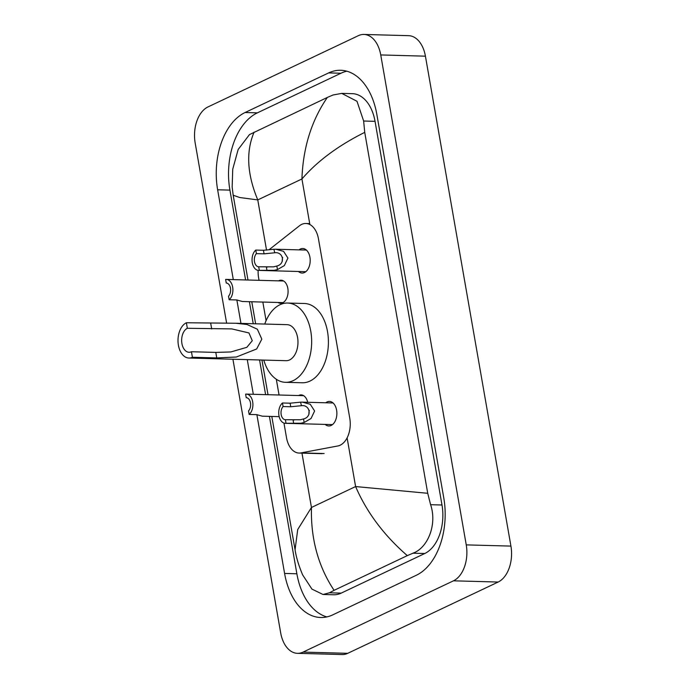 <?xml version="1.0" encoding="UTF-8"?>
<svg xmlns="http://www.w3.org/2000/svg" width="689" height="689" viewBox="0 0 689 689"><rect width="100%" height="100%" fill="white"/><g stroke="black" fill="none" stroke-linecap="round" stroke-linejoin="round"><path stroke-width="1.03" d="M278.554 280.854A11.532 7.295 91.6 0 1 278.873 280.69A11.532 7.295 91.6 0 1 281.112 280.199A11.532 7.295 91.6 0 1 288.045 290.147A11.532 7.295 91.6 0 1 282.723 302.772A11.532 7.295 91.6 0 1 280.483 303.263A11.532 7.295 91.6 0 1 277.96 302.48M298.57 395.538A11.532 7.295 91.6 0 1 298.888 395.383A11.532 7.295 91.6 0 1 301.127 394.892A11.532 7.295 91.6 0 1 307.69 402.29M299.069 249.866A12.273 7.76 91.6 0 1 300.387 249.039A12.273 7.76 91.6 0 1 302.772 248.514A12.273 7.76 91.6 0 1 310.153 259.09A12.273 7.76 91.6 0 1 304.486 272.525A12.273 7.76 91.6 0 1 302.101 273.051A12.273 7.76 91.6 0 1 298.475 271.492M325.759 402.781A12.273 7.76 91.6 0 1 327.077 401.954A12.273 7.76 91.6 0 1 329.463 401.429A12.273 7.76 91.6 0 1 336.835 412.005A12.273 7.76 91.6 0 1 331.176 425.44A12.273 7.76 91.6 0 1 328.791 425.966A12.273 7.76 91.6 0 1 325.165 424.407M283.963 423.072L286.512 437.687A21.626 13.668 -88.4 0 0 299.112 453.061A21.626 13.668 -88.4 0 0 300.972 452.906L337.851 445.964A21.626 13.668 -88.4 0 0 340.194 445.197A21.626 13.668 -88.4 0 0 349.771 418.24L318.464 238.85A21.626 13.668 -88.4 0 0 305.864 223.486A21.626 13.668 -88.4 0 0 299.422 225.803L268.951 249.84M258.16 270.364A21.626 13.668 -88.4 0 0 258.599 277.77L259.047 280.32M262.836 302.058L266.092 320.678M276.315 379.26L279.062 395.004M226.647 323.27L195.159 142.899A28.843 18.224 91.6 0 1 207.932 106.959L358.332 35.682A28.843 18.224 91.6 0 1 363.938 34.45L408.62 35.673A28.843 18.224 91.6 0 1 425.423 56.171L510.928 546.101A28.843 18.224 91.6 0 1 498.156 582.041L347.756 653.318A28.843 18.224 91.6 0 1 342.149 654.55L297.467 653.327A28.843 18.224 91.6 0 1 280.673 632.829L232.916 359.236M363.938 34.45A28.843 18.224 91.6 0 1 380.741 54.939L466.246 544.878A28.843 18.224 91.6 0 1 453.474 580.818L303.074 652.095A28.843 18.224 91.6 0 1 297.467 653.327M256.876 414.649L284.591 573.446A62.01 39.187 -88.4 0 0 320.712 617.508A62.01 39.187 -88.4 0 0 332.761 614.864L416.32 575.263A62.01 39.187 -88.4 0 0 443.785 497.992L376.823 114.331A62.01 39.187 -88.4 0 0 340.702 70.269A62.01 39.187 -88.4 0 0 328.644 72.913L245.095 112.514A62.01 39.187 -88.4 0 0 217.629 189.776L233.304 279.613M236.861 299.965L240.952 323.391M247.273 359.632L253.319 394.297M346.825 71.208A62.01 39.187 -88.4 0 0 340.934 73.249L257.376 112.85A62.01 39.187 -88.4 0 0 229.919 190.121L245.594 279.949M269.408 416.38L296.873 573.782A62.01 39.187 -88.4 0 0 326.87 616.905M249.392 301.696L253.233 323.735M259.564 359.968L265.609 394.633M271.793 416.44L295.064 549.762L297.717 529.548L311.454 507.474C310.679 538.772 318.223 566.392 334.079 590.335L329.42 592.798L323.029 594.486L333.631 594.779A38.937 24.606 -88.4 0 0 341.201 593.117L424.751 553.517A38.937 24.606 -88.4 0 0 441.994 505.003L375.04 121.333A38.937 24.606 -88.4 0 0 352.355 93.67L341.753 93.377M323.029 594.486L311.945 589.104L302.66 574.919C298.716 565.583 296.184 557.203 295.064 549.762M254.112 132.142C245.835 151.546 247.058 174.136 257.772 199.905L239.772 197.528L233.183 195.228L232.159 187.029L232.736 169.201L238.153 149.513L249.452 134.605L327.335 97.442L333.002 95.004L341.753 93.385L356.988 101.283L363.646 121.023L364.731 132.374C338.29 145.568 317.353 161.105 301.928 178.976C303.048 147.696 311.523 120.515 327.335 97.442M334.079 590.335L407.302 555.627C383.98 535.362 366.746 512.332 355.602 486.555L427.723 493.29L364.731 132.374M427.723 493.29L430.599 504.692C437.308 524.346 427.947 547.858 412.969 553.198L407.302 555.627M285.392 419.713L300.309 419.773L303.53 418.946C312.358 416.991 310.128 404.245 301.222 405.718L290.749 406.751L283.093 406.544A7.209 4.556 -88.4 0 0 281.164 414.563A7.209 4.556 -88.4 0 0 285.367 419.704A7.209 4.556 -88.4 0 0 285.392 419.713L286.013 423.27L300.912 423.227L304.15 422.495L311.04 418.499L314.606 410.988L310.283 404.271L302.385 402.143L333.088 402.987M301.429 405.726L300.602 402.169L302.385 402.143M286.013 423.27A10.817 6.838 -88.4 0 1 285.263 423.313A10.817 6.838 -88.4 0 1 278.873 415.054A10.817 6.838 -88.4 0 1 282.473 402.987L290.129 403.194L300.602 402.169M282.473 402.987L283.093 406.544M309.361 410.36A7.209 4.556 -88.4 0 0 308.956 414.304M258.702 266.798L273.619 266.858L276.84 266.032C285.668 264.076 283.446 251.33 274.532 252.803L264.068 253.836L256.403 253.63A7.209 4.556 -88.4 0 0 254.474 261.648A7.209 4.556 -88.4 0 0 258.676 266.789A7.209 4.556 -88.4 0 0 258.702 266.798L259.322 270.355L274.222 270.312L277.46 269.58L284.35 265.584L287.916 258.074L283.592 251.356L275.695 249.229L306.398 250.073M274.739 252.811L273.912 249.254L275.695 249.229M259.322 270.355A10.817 6.838 -88.4 0 1 258.573 270.398A10.817 6.838 -88.4 0 1 252.191 262.139A10.817 6.838 -88.4 0 1 255.783 250.073L263.448 250.279L273.912 249.254M255.783 250.073L256.403 253.63M282.679 257.445A7.209 4.556 -88.4 0 0 282.275 261.389M249.168 414.433L248.548 410.877A7.209 4.556 -88.4 0 0 250.477 402.858A7.209 4.556 -88.4 0 0 246.274 397.708A7.209 4.556 -88.4 0 0 246.249 397.708L245.628 394.151A10.817 6.838 -88.4 0 1 246.369 394.108A10.817 6.838 -88.4 0 1 252.76 402.359A10.817 6.838 -88.4 0 1 249.168 414.433L256.825 414.649L262.302 416.182L279.174 416.647M229.153 299.749L228.533 296.192A7.209 4.556 -88.4 0 0 230.462 288.166A7.209 4.556 -88.4 0 0 226.259 283.024L225.613 279.467A10.817 6.838 -88.4 0 1 226.354 279.424A10.817 6.838 -88.4 0 1 232.744 287.675A10.817 6.838 -88.4 0 1 229.153 299.749L236.809 299.956L242.287 301.498L283.033 302.617M192.412 357.264L191.447 351.743A12.256 7.743 91.6 0 1 189.062 352.268A12.256 7.743 91.6 0 1 181.698 341.701A12.256 7.743 91.6 0 1 187.348 328.283L186.383 322.762L235.647 323.244L246.946 324.467L257.35 329.204L261.82 339.16L256.644 348.978L236.353 357.014L216.751 357.927L192.412 357.264A18.026 11.394 91.6 0 1 188.907 358.03A18.026 11.394 91.6 0 1 178.072 342.493A18.026 11.394 91.6 0 1 186.383 322.762M191.447 351.743L215.786 352.406L230.824 351.958L246.826 347.325L252.269 340.702L248.953 332.951L231.848 328.911L187.348 328.283M188.907 358.03L286.09 360.692A18.026 11.394 -88.4 0 0 289.595 359.925A18.026 11.394 -88.4 0 0 297.906 340.202A18.026 11.394 -88.4 0 0 287.072 324.657L235.647 323.253M264.757 324.045A39.652 25.062 91.6 0 1 279.958 304.727A39.652 25.062 91.6 0 1 287.666 303.039A39.652 25.062 91.6 0 1 311.506 337.222A39.652 25.062 91.6 0 1 293.204 380.629A39.652 25.062 91.6 0 1 285.496 382.317A39.652 25.062 91.6 0 1 263.775 360.08M287.666 303.039L304.426 303.496A39.652 25.062 91.6 0 1 328.257 337.679A39.652 25.062 91.6 0 1 309.964 381.086A39.652 25.062 91.6 0 1 302.247 382.774L285.496 382.317M324.149 453.543L300.972 452.906M301.963 453.138L311.454 507.474L355.602 486.555L347.11 437.868M266.54 250.141L257.772 199.905L301.928 178.976L309.878 224.562M380.741 54.939L425.423 56.171M303.074 652.095L347.756 653.318M453.474 580.818L498.156 582.041M466.246 544.878L510.928 546.101M340.934 73.249L328.644 72.913M296.873 573.782L284.591 573.446M229.919 190.121L217.629 189.776M257.376 112.85L245.095 112.514M341.201 593.117L329.42 592.798M375.04 121.333L363.646 121.023M441.994 505.003L430.599 504.692M424.751 553.517L412.969 553.198M303.53 418.946L304.15 422.495M293.049 419.92L293.669 423.477M290.129 403.194L290.749 406.751M276.84 266.032L277.46 269.58M266.367 267.005L266.988 270.562M263.448 250.279L264.068 253.836M211.687 328.946L210.731 323.425M216.751 357.927L215.786 352.406M322.219 453.689L299.112 453.061M309.714 223.589L305.864 223.486M268.004 394.702L261.949 360.037M255.628 323.796L251.778 301.756M247.988 280.018L233.192 195.228M285.263 423.313L332.494 424.605M294.306 419.954L293.359 419.928M258.573 270.398L305.804 271.69M267.616 267.039L266.669 267.013M246.369 394.108L303.642 395.675M226.354 279.424L283.627 280.991"/></g></svg>
